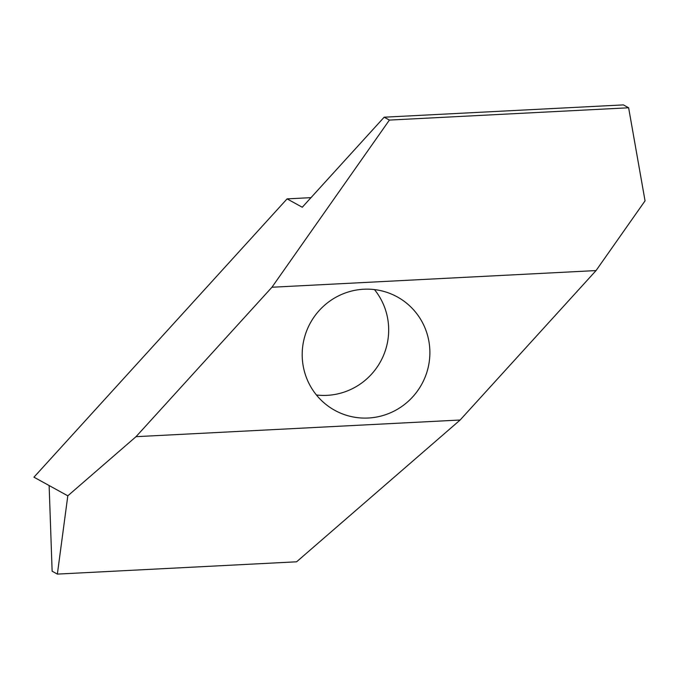 <?xml version="1.0" encoding="UTF-8"?>
<svg xmlns="http://www.w3.org/2000/svg" width="679" height="679" viewBox="0 0 679 679"><rect width="100%" height="100%" fill="white"/><g stroke="black" fill="none" stroke-linecap="round" stroke-linejoin="round"><path stroke-width="1.02" d="M374.452 289.585A64.751 63.563 -61.2 0 1 382.939 356.747A64.751 63.563 -61.2 0 1 327.091 395.348A64.751 63.563 -61.2 0 1 316.431 394.991M363.791 289.229A64.751 63.563 -61.2 0 1 397.266 296.893A64.751 63.563 -61.2 0 1 428.084 367.84A64.751 63.563 -61.2 0 1 368.29 418.018A64.751 63.563 -61.2 0 1 334.815 410.354A64.751 63.563 -61.2 0 1 303.988 339.415A64.751 63.563 -61.2 0 1 363.791 289.229M287.081 198.879L302.265 207.239L384.161 117.195L623.39 104.897L628.627 107.783L389.398 120.081L271.94 287.242L136.021 436.673L67.807 495.823L33.95 477.184L287.081 198.879L310.99 197.648M389.398 120.081L384.161 117.195M49.134 485.544L52.13 571.217L57.367 574.103L296.596 561.805L460.141 420.012L136.021 436.673M67.807 495.823L57.367 574.103M460.141 420.012L596.052 270.573L271.94 287.242M596.052 270.573L645.05 200.848L628.627 107.783"/></g></svg>
